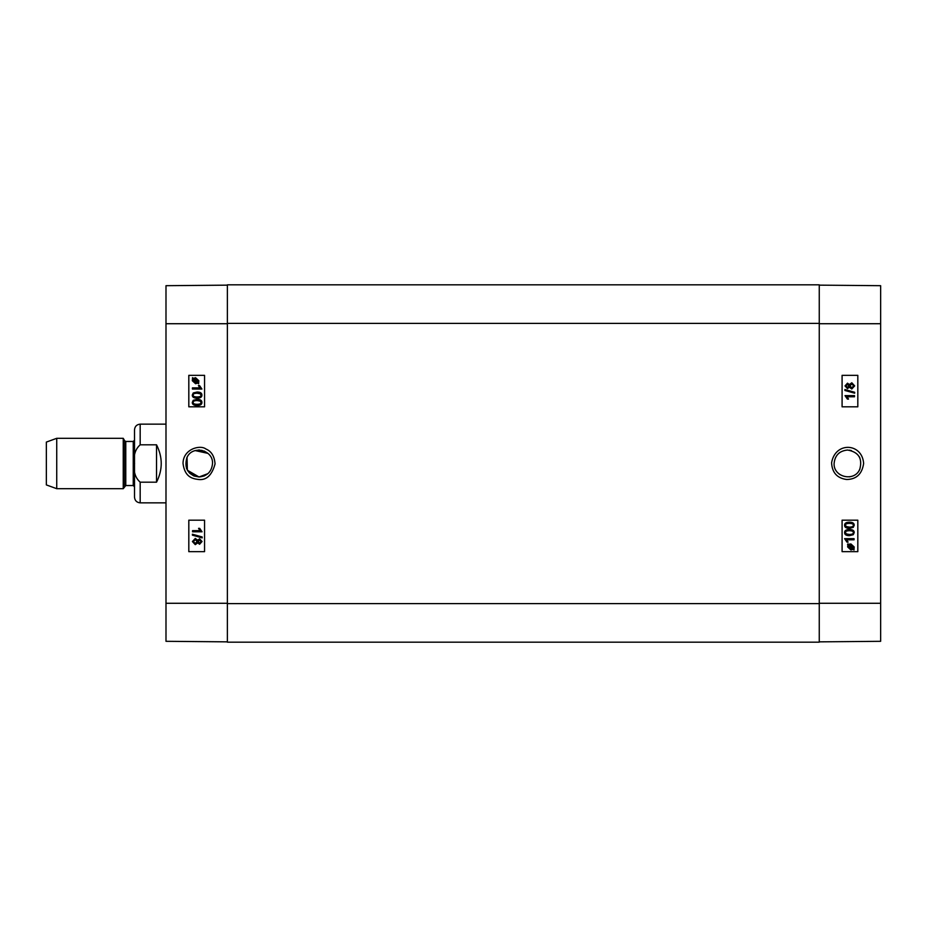 <?xml version="1.0" encoding="UTF-8"?>
<svg xmlns="http://www.w3.org/2000/svg" width="927" height="927" viewBox="0 0 927 927"><rect width="100%" height="100%" fill="white"/><g stroke="black" fill="none" stroke-linecap="round" stroke-linejoin="round"><path stroke-width="1.39" d="M849.456 450.151L851.473 450.592M859.225 456.687L859.885 457.95M859.885 469.05L859.213 470.325M851.461 476.42L849.468 476.849M840.198 474.763L838.68 473.616M838.692 453.373L840.198 452.225M849.422 534.473L846.235 533.871L845.551 532.596C845.285 531.426 846.571 530.8 849.422 530.707C852.261 530.8 853.547 531.426 853.28 532.585C853.547 533.743 852.261 534.381 849.422 534.473C852.249 534.381 853.535 533.743 853.269 532.585C853.535 531.426 852.249 530.8 849.41 530.707M849.41 535.667C846.189 535.667 844.578 534.636 844.59 532.585C844.532 530.568 846.131 529.549 849.422 529.514L849.422 529.514C852.62 529.514 854.231 530.534 854.231 532.585L853.257 534.728L849.422 535.667C846.2 535.667 844.59 534.636 844.59 532.585C844.52 530.568 846.131 529.549 849.41 529.514M854.08 539.804L846.687 539.804L848.089 542.121L846.965 542.121L844.59 538.645L854.08 538.645L854.08 539.804L846.687 539.804M844.59 538.645L846.965 542.121M852.933 548.378L853.454 546.976L852.944 548.378L849.375 545.192L850.951 544.821L853.466 546.976L850.94 544.821M850.916 549.132L852.516 548.749L850.928 549.132L848.379 546.965L848.935 545.551L852.516 548.749L848.923 545.551M847.545 544.311L850.928 543.964L854.184 546.953L853.976 550.047L853.118 549.282L850.94 549.989L847.672 546.965L847.904 543.882M848.738 544.636L850.916 543.964M853.118 549.294L853.976 550.047M850.928 549.989L847.66 546.965L848.356 545.03M848.344 545.03L847.533 544.311M847.417 387.428L848.935 385.887L847.417 387.428L845.98 385.887L847.487 384.369L848.947 385.887L847.475 384.369M851.774 387.81L853.709 385.887L851.786 387.81L849.897 385.922L851.832 383.975L853.721 385.887L851.82 383.975M847.452 388.622L845.03 385.91L847.498 383.175L849.387 384.566L851.809 382.781L854.671 385.887L851.774 389.004L849.387 387.196L847.463 388.622L845.018 385.91L847.487 383.175M849.375 384.566L851.797 382.781M849.375 387.196L851.774 389.004M854.671 393.199L844.903 390.464L844.914 389.525L854.671 392.26L854.671 393.199L844.914 390.464L844.903 389.525M854.509 396.779L847.127 396.779L848.529 399.097L847.405 399.097L845.03 395.62L854.509 395.62L854.509 396.779L847.127 396.779M847.394 399.097L845.018 395.62M849.422 527.139L846.235 526.536L845.551 525.261C845.285 524.091 846.571 523.465 849.422 523.373C852.261 523.465 853.547 524.091 853.28 525.25C853.547 526.409 852.261 527.034 849.422 527.139C852.249 527.034 853.535 526.409 853.269 525.25C853.535 524.091 852.249 523.465 849.41 523.373M849.41 528.332C846.189 528.332 844.578 527.301 844.59 525.25C844.532 523.234 846.131 522.214 849.422 522.179L849.422 522.179C852.62 522.179 854.231 523.199 854.231 525.25L853.257 527.393L849.422 528.332C846.2 528.332 844.59 527.301 844.59 525.25C844.52 523.234 846.131 522.214 849.41 522.179M842.087 406.826L857.811 406.826L857.811 375.342L842.087 375.342L857.823 375.342L857.823 406.826L842.087 406.826L842.087 375.342M842.087 551.658L857.811 551.658L857.811 520.174L842.087 520.174L857.823 520.174L857.823 551.658L842.087 551.658L842.087 520.174M834.103 463.5C834.926 455.319 839.422 450.823 847.591 450.035C858.657 452.052 862.701 458.483 859.746 469.352C854.416 482.121 833.373 477.312 834.103 463.5M863.628 463.488C862.295 442.886 835.157 441.31 831.589 462.84C832.11 472.643 837.139 478.205 846.652 479.502C856.421 479.34 862.075 474.01 863.628 463.488M819.259 641.855L880.65 641.31L880.65 285.69L819.259 285.145M227.382 603.604L227.382 642.168L819.259 642.168L819.259 284.832L227.382 284.832L227.382 603.604L819.259 603.604M140.174 444.809L156.536 444.809C162.793 457.266 162.793 469.734 156.536 482.191L140.174 482.191C135.133 477.648 133.268 471.414 134.577 463.5C133.268 455.586 135.133 449.352 140.174 444.809L140.174 424.149L165.991 424.149M140.174 424.149C136.732 424.485 134.844 426.374 134.508 429.815L134.508 497.185C134.844 500.626 136.732 502.515 140.174 502.851L165.991 502.851M156.536 444.809L156.536 482.191M56.732 438.309L46.35 442.086L46.35 484.914L56.732 488.691L123.245 488.691L123.245 438.309L56.732 438.309L56.732 488.691M124.693 486.165L124.693 440.835L125.782 441.461L125.782 485.539L123.245 488.691M125.782 485.539L133.245 485.539L134.508 486.802L134.508 440.198L133.245 441.461L133.245 485.539M199.038 476.988C187.972 474.96 183.928 468.517 186.895 457.648C192.225 444.867 213.268 449.665 212.526 463.5C211.715 471.681 207.219 476.177 199.038 476.988L207.949 473.627L199.038 476.988L187.37 470.244L187.045 457.347M201.993 450.348L195.18 450.58L207.938 453.373L204.207 451.043M197.092 393.21C194.253 393.303 192.967 393.94 193.233 395.099C192.955 393.94 194.241 393.303 197.08 393.21L200.278 393.813L200.95 395.087C201.217 396.246 199.931 396.883 197.08 396.976C194.241 396.883 192.955 396.246 193.222 395.099C192.967 396.246 194.253 396.883 197.092 396.976M197.092 392.017C200.313 392.017 201.924 393.048 201.924 395.099C201.97 397.115 200.371 398.135 197.08 398.17L197.08 398.17C193.882 398.17 192.271 397.15 192.271 395.099L193.245 392.955L197.08 392.017C200.302 392.017 201.912 393.048 201.912 395.099C201.982 397.115 200.383 398.135 197.092 398.17M192.422 387.88L199.815 387.88L198.413 385.562L199.537 385.562L201.912 389.039L192.422 389.039L192.422 387.88L199.815 387.88M199.548 385.562L201.924 389.039M193.569 379.305L193.048 380.707L193.558 379.305L197.127 382.492L195.551 382.851L193.036 380.707L195.562 382.851M197.567 382.133L193.986 378.934L197.578 382.133L198.123 380.719L194.693 378.645L195.585 378.552M195.562 377.695L198.841 380.719L198.598 383.801L197.752 383.048L195.574 383.72L192.318 380.73L192.538 377.637L193.384 378.401L195.562 377.695L198.83 380.719L198.61 383.801M197.764 383.048L195.585 383.72M192.538 377.637L193.384 378.39M199.664 540.012L198.146 541.553L199.653 540.012L201.089 541.542L199.583 543.071L198.135 541.553L199.595 543.071M195.296 539.63L193.361 541.553L195.284 539.63L197.184 541.507L195.249 543.454L193.349 541.553L195.261 543.454M199.618 538.807L202.04 541.519L199.583 544.265L197.683 542.863L195.261 544.647L192.399 541.542L195.296 538.436L197.683 540.232L199.606 538.807L202.051 541.519L199.595 544.265M197.694 542.863L195.273 544.647M195.307 538.436L197.694 540.232M202.167 536.965L202.167 537.903L192.399 535.169L192.399 534.23L202.179 536.965L202.167 537.903M192.41 534.23L202.179 536.965M192.561 530.65L199.942 530.65L198.552 528.332L199.676 528.332L202.04 531.808L192.561 531.808L192.561 530.65L199.942 530.65M202.051 531.808L199.676 528.332M197.092 400.545C194.253 400.638 192.967 401.275 193.233 402.434C192.955 401.275 194.241 400.638 197.08 400.545L200.278 401.148L200.95 402.422C201.217 403.593 199.931 404.218 197.08 404.311C194.241 404.218 192.955 403.593 193.222 402.434C192.967 403.593 194.253 404.218 197.092 404.311M197.092 399.352C200.313 399.352 201.924 400.383 201.924 402.434C201.97 404.45 200.371 405.47 197.08 405.505L197.08 405.505C193.882 405.505 192.271 404.485 192.271 402.434L193.245 400.29L197.08 399.352C200.302 399.352 201.912 400.383 201.912 402.434C201.982 404.45 200.383 405.47 197.092 405.505M204.554 520.174L188.83 520.174L188.83 551.658L204.554 551.658L188.807 551.658L188.807 520.174L204.554 520.174L204.554 551.658M204.554 375.342L188.83 375.342L188.83 406.826L204.554 406.826L188.807 406.826L188.807 375.342L204.554 375.342L204.554 406.826M183.025 463.5C184.821 476.976 192.04 478.703 198.784 479.526C206.547 480.325 211.97 475.134 215.052 463.963C214.473 456.246 211.426 451.264 205.898 449.004C200.209 444.473 183.059 448.981 183.025 463.5M227.382 285.145L165.991 285.69L165.991 641.31L227.382 641.855M199.768 450.035L198.308 450.035M187.405 456.698L186.756 457.95M186.431 468.274L189.282 472.793M189.803 473.326L193.882 475.957L199.038 476.988L204.207 475.957L207.949 473.627M819.259 323.72L880.65 323.72M819.259 603.28L880.65 603.28M227.382 323.396L819.259 323.396M140.174 482.191L140.174 502.851M227.382 323.72L165.991 323.72M227.382 603.28L165.991 603.28M124.693 440.835L123.245 438.309M125.782 441.461L133.245 441.461"/></g></svg>
